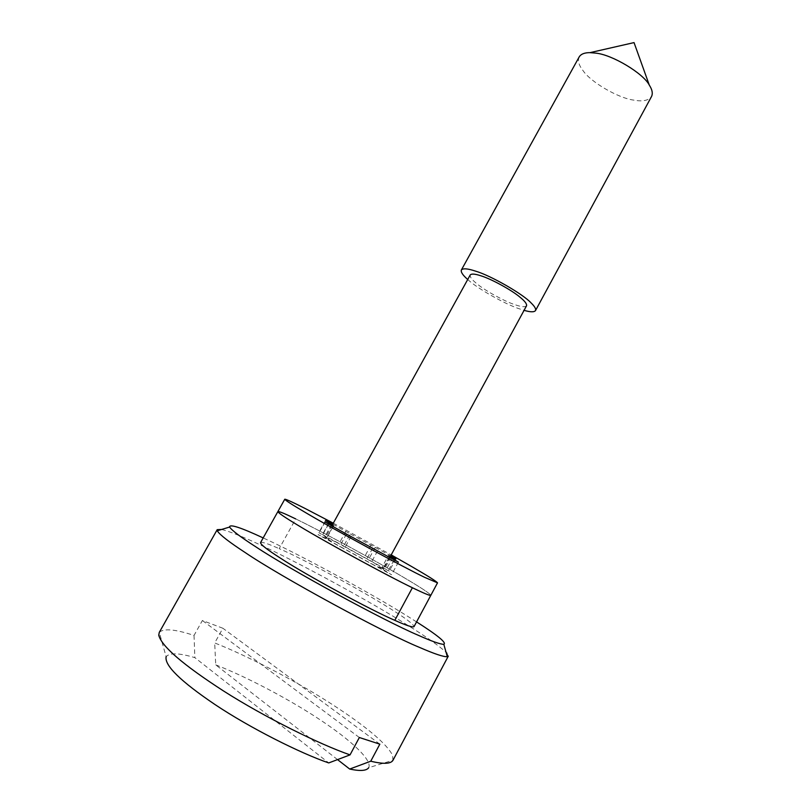 <?xml version="1.0" encoding="UTF-8"?>
<svg xmlns="http://www.w3.org/2000/svg" width="811" height="811" viewBox="0 0 811 811"><rect width="100%" height="100%" fill="white"/><g stroke="black" fill="none" stroke-linecap="round" stroke-linejoin="round"><path stroke-width="0.61" stroke-dasharray="4.05 3.04" d="M277.879 511.589C279.237 511.254 286.222 514.194 298.823 520.429C322.058 531.651 378.767 562.489 405.034 578.223C421.264 587.793 429.86 593.5 430.834 595.325C429.86 593.5 421.264 587.793 405.034 578.223C377.368 561.658 317.871 529.411 295.731 518.918L279.187 548.662C301.895 558.313 361.665 590.489 389.006 607.865C405.094 617.84 413.438 624.095 414.026 626.629M333.291 523.186L391.206 554.896M332.774 524.119L350.311 533.942L343.692 545.996L389.26 571.096L381.829 567.649L384.211 569.586L382.701 569.2L391.551 574.766L318.105 534.652L326.529 538.555L324.674 536.983L326.691 537.571L318.814 532.614L343.692 545.996M332.348 524.879L333.433 525.346L326.691 537.571M333.433 525.346L332.419 524.747M332.997 526.826L326.529 538.555M351.062 536.406L344.117 549.067M372.675 548.206L365.761 560.867M389.077 557.471L382.701 569.2M390.395 556.376L388.489 555.403L381.829 567.649M388.489 555.403L390.284 556.589M350.311 533.942L390.709 555.809M370.901 545.185L364.311 557.238M579.196 56.902C577.554 60.693 578.841 65.275 583.048 70.648C590.53 81.941 618.256 98.172 633.756 100.118C642.616 101.77 648.536 100.574 651.537 96.509M467.724 279.491L467.805 279.562C477.02 288.321 505.628 304.53 520.104 309.072L524.078 310.339M526.532 305.818C525.143 307.278 521.291 306.913 514.965 304.703C505.121 301.601 485.738 291.068 477.415 284.154C472.144 280.038 469.741 276.977 470.208 274.98M335.612 541.87L325.444 537.399L333.919 543.117L374.033 565.074L383.451 569.16L374.256 563.027L335.612 541.87M221.606 529.461C229.483 531.418 241.587 536.213 257.939 543.836C295.772 560.918 372.34 602.634 409.089 626.133C427.022 637.314 439.359 646.063 446.091 652.358M416.57 621.905L408.288 616.695C373.891 594.98 301.854 555.707 266.718 539.568L263.17 537.916M446.912 653.24L448.28 656.17M260.554 542.61C261.912 541.697 268.127 543.715 279.187 548.662M392.899 760.444L392.625 755.386C386.178 742.45 360.783 722.52 326.874 701.018C291.271 678.483 245.196 654.953 214.702 642.941L222.883 628.251L202.385 620.506L194.032 635.429C175.227 629.214 163.64 628.19 159.291 632.367L166.133 656.738C169.57 652.622 179.15 652.916 194.853 657.64L328.739 762.928M359.344 737.513L202.385 620.506M194.032 635.429L194.853 657.64M379.842 744.163L222.883 628.251M337.538 759.603L215.726 664.868L214.702 642.941M215.726 664.868C244.881 676.029 289.811 699.437 321.004 720.401C350.17 739.774 372.33 759.745 368.752 767.672L392.97 760.302M328.952 522.73L322.22 534.905M345.831 531.337L339.231 543.34M328.496 524.251L321.876 536.253M346.449 534.064L339.464 546.776M377.5 551.014L370.566 563.736M393.994 560.066L387.496 572.049M392.757 557.573L386.127 569.768M375.169 547.364L368.62 559.377M325.495 520.53L318.814 532.614M331.486 524.646L324.674 536.983M325.069 522.051L318.105 534.652M398.404 562.135L391.551 574.766M390.943 557.198L384.211 569.586M395.839 558.972L389.26 571.096M332.145 525.254L325.444 537.399M390.071 556.975L383.451 569.16"/><path stroke-width="1.22" d="M417.695 590.256C398.16 581.517 326.134 542.539 298.671 525.71C285.107 517.57 278.173 512.856 277.879 511.589C278.173 512.856 285.107 517.57 298.671 525.71C323.619 540.998 389.28 576.783 412.404 587.722C423.727 593.236 429.871 595.781 430.834 595.325C430.225 595.791 425.856 594.098 417.695 590.256M391.206 554.896L411.41 566.413C427.701 575.83 436.399 581.315 437.514 582.856L424.65 577.351C405.358 568.207 333.493 529.188 305.859 512.765C292.234 504.787 285.198 500.275 284.773 499.231C286.009 499.13 292.872 502.262 305.382 508.619L333.291 523.186M332.419 524.747L325.495 520.53L332.774 524.119M390.284 556.589L390.943 557.198L389.483 556.721L398.404 562.135L346.449 534.064L325.069 522.051L333.402 526.106L332.997 526.826M333.402 526.106L332.348 524.879M389.483 556.721L389.077 557.471M390.709 555.809L395.839 558.972L390.395 556.376M524.078 310.339C530.384 312.184 534.185 312.265 535.493 310.593L651.537 96.509C652.977 93.458 652.257 89.717 649.398 85.267L649.307 85.114C643.468 73.497 612.112 54.53 595.588 53.11L590.002 52.644C584.569 52.614 580.97 54.033 579.196 56.902L461.358 270.002C460.689 272.05 462.807 275.213 467.724 279.491M535.493 310.593C536.152 308.971 534.713 306.446 531.164 303.01C523.511 294.413 490.817 275.537 475.418 271.087C467.653 268.512 462.969 268.157 461.358 270.002M332.145 525.254L470.208 274.98C471.455 273.56 475.053 273.854 481.014 275.841C490.919 278.781 511.721 290.085 519.952 297.15C524.849 301.094 527.038 303.983 526.532 305.818L390.071 556.975M263.17 537.916C240.644 527.424 229.452 523.805 229.594 527.049C231.885 530.485 240.745 537.156 256.164 547.06C289.811 569.474 384.384 620.952 418 635.155C431.645 641.248 440.251 644.309 443.82 644.329C446.8 642.839 437.717 635.368 416.57 621.905M159.291 632.367L158.743 635.145C161.46 646.195 183.002 664.767 223.36 690.86C264.65 717.238 319.635 744.366 350.038 754.879L359.344 737.513L379.842 744.163L370.749 761.215C383.197 764.215 390.578 763.952 392.899 760.444L448.28 656.17L447.317 656.707C443.566 656.951 434.351 653.869 419.672 647.472C383.552 632.722 281.022 576.956 245.206 552.565C229.29 542.164 220.034 535.007 217.439 531.073L217.206 529.664L221.606 529.461M446.091 652.358L446.912 653.24M437.514 582.856L414.026 626.629C412.789 627.613 406.382 625.514 394.815 620.334C371.124 610.288 305.159 574.452 280.596 558.242C267.204 549.696 260.524 544.475 260.554 542.61L277.879 511.589C278.943 511.194 284.894 513.637 295.731 518.918M166.133 656.738C164.339 665.385 180.62 681.321 214.966 704.526C249.93 727.923 300.394 753.267 328.739 762.928L350.038 754.879M370.749 761.215L349.693 769.051L337.538 759.603M368.752 767.672C366.531 770.835 360.185 771.291 349.693 769.051M394.298 559.529L393.994 560.066M394.815 620.334L412.404 587.722M284.773 499.231L277.879 511.589M443.82 644.329L447.317 656.707M217.287 530.769L229.594 527.049M159.209 632.499L217.206 529.664M590.002 52.644L634.04 42.598L649.297 85.114"/></g></svg>
